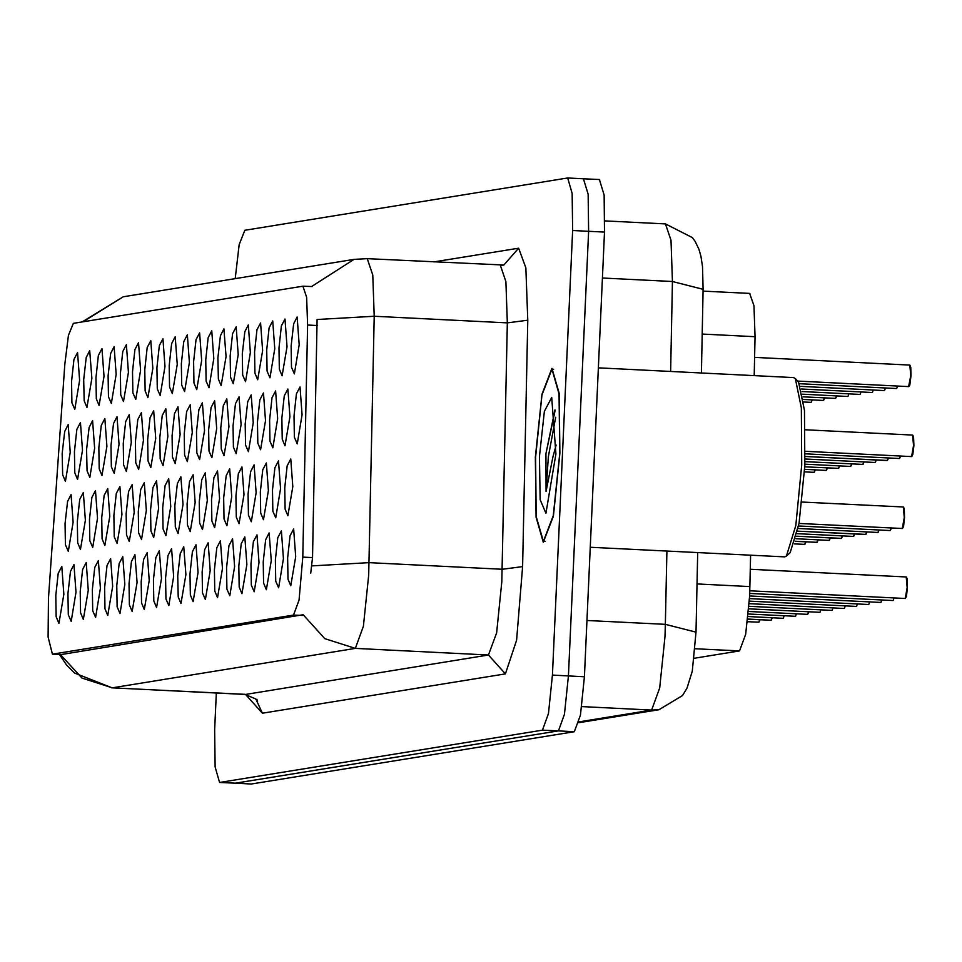 <?xml version="1.0" encoding="UTF-8"?>
<svg xmlns="http://www.w3.org/2000/svg" width="962" height="962" viewBox="0 0 962 962"><rect width="100%" height="100%" fill="white"/><g stroke="black" fill="none" stroke-linecap="round" stroke-linejoin="round"><path stroke-width="1.44" d="M80.183 591.606L82.612 569.444L86.183 562.578L88.239 590.307L83.369 619.384L80.555 612.77L80.183 591.606M67.977 593.59L70.406 571.416L73.978 564.55L76.046 592.279L71.164 621.368L68.35 614.742L67.977 593.59M92.376 589.634L94.805 567.46L98.377 560.605L100.445 588.323L95.563 617.412L92.749 610.798L92.376 589.634M104.581 587.662L107.01 565.488L110.582 558.621L112.65 586.351L107.768 615.439L104.954 608.814L104.581 587.662M116.775 585.678L119.204 563.516L122.775 556.649L124.844 584.367L119.961 613.455L117.148 606.842L116.775 585.678M128.98 583.706L131.409 561.531L134.981 554.677L137.049 582.395L132.167 611.483L129.353 604.87L128.98 583.706M141.173 581.721L143.615 559.559L147.186 552.693L149.242 580.423L144.36 609.511L141.558 602.885L141.173 581.721M153.379 579.749L155.808 557.587L159.379 550.721L161.448 578.439L156.565 607.527L153.752 600.913L153.379 579.749M165.584 577.777L168.013 555.603L171.585 548.749L173.641 576.466L168.771 605.555L165.957 598.929L165.584 577.777M177.778 575.793L180.207 553.631L183.778 546.765L185.846 574.494L180.964 603.571L178.15 596.957L177.778 575.793M189.983 573.821L192.412 551.647L195.983 544.793L198.052 572.51L193.17 601.599L190.356 594.985L189.983 573.821M202.176 571.849L204.617 549.675L208.189 542.821L210.245 570.538L205.363 599.627L202.549 593.001L202.176 571.849M214.382 569.865L216.811 547.703L220.382 540.836L222.45 568.566L217.568 597.642L214.754 591.029L214.382 569.865M226.587 567.893L229.016 545.719L232.588 538.864L234.644 566.582L229.774 595.67L226.96 589.057L226.587 567.893M238.78 565.921L241.209 543.746L244.781 536.88L246.849 564.61L241.967 593.698L239.153 587.073L238.78 565.921M250.986 563.936L253.415 541.774L256.986 534.908L259.055 562.638L254.172 591.714L251.359 585.1L250.986 563.936M263.179 561.964L265.62 539.79L269.18 532.936L271.248 560.654L266.366 589.742L263.552 583.128L263.179 561.964M275.385 559.992L277.814 537.818L281.385 530.952L283.453 558.682L278.571 587.77L275.757 581.144L275.385 559.992M287.59 558.008L290.019 535.846L293.59 528.98L295.647 556.709L290.777 585.786L287.963 579.172L287.59 558.008M55.772 595.562L58.213 573.388L61.772 566.534L63.841 594.251L58.959 623.34L56.145 616.726L55.772 595.562M181.349 363.816L183.778 341.654L187.35 334.788L189.418 362.506L184.536 391.594L181.722 384.98L181.349 363.816M169.156 365.788L171.585 343.626L175.156 336.76L177.212 364.49L172.342 393.578L169.528 386.952L169.156 365.788M156.95 367.773L159.379 345.598L162.951 338.744L165.019 366.462L160.137 395.55L157.323 388.937L156.95 367.773M120.346 373.701L122.775 351.527L126.347 344.673L128.415 372.39L123.533 401.479L120.719 394.865L120.346 373.701M108.153 375.673L110.582 353.511L114.153 346.645L116.21 374.374L111.339 403.451L108.526 396.837L108.153 375.673M95.947 377.657L98.377 355.483L101.948 348.617L104.016 376.346L99.134 405.435L96.32 398.809L95.947 377.657M83.742 379.629L86.183 357.455L89.755 350.601L91.811 378.319L86.929 407.407L84.127 400.793L83.742 379.629M144.745 369.745L147.186 347.583L150.757 340.716L152.814 368.434L147.932 397.522L145.118 390.909L144.745 369.745M132.552 371.729L134.981 349.555L138.552 342.688L140.62 370.418L135.738 399.507L132.924 392.881L132.552 371.729M193.554 361.844L195.983 339.67L199.555 332.816L201.623 360.534L196.741 389.622L193.927 382.996L193.554 361.844M205.748 359.86L208.189 337.698L211.748 330.832L213.817 358.561L208.934 387.638L206.121 381.024L205.748 359.86M217.953 357.888L220.382 335.714L223.954 328.86L226.022 356.577L221.14 385.666L218.326 379.052L217.953 357.888M230.158 355.916L232.588 333.742L236.159 326.888L238.215 354.605L233.345 383.694L230.531 377.068L230.158 355.916M242.352 353.932L244.781 331.77L248.352 324.903L250.421 352.633L245.538 381.71L242.725 375.096L242.352 353.932M254.557 351.96L256.986 329.786L260.558 322.931L262.626 350.649L257.744 379.737L254.93 373.124L254.557 351.96M266.751 349.988L269.18 327.814L272.751 320.947L274.819 348.677L269.937 377.765L267.123 371.14L266.751 349.988M278.956 348.003L281.385 325.841L284.956 318.975L287.025 346.705L282.143 375.781L279.329 369.167L278.956 348.003M291.149 346.031L293.59 323.857L297.162 317.003L299.218 344.721L294.336 373.809L291.534 367.195L291.149 346.031M71.549 381.601L73.978 359.439L77.549 352.573L79.618 380.303L74.735 409.379L71.922 402.765L71.549 381.601M172.03 435.798L174.459 413.624L178.03 406.77L180.098 434.487L175.216 463.576L172.402 456.962L172.03 435.798M159.824 437.77L162.253 415.608L165.825 408.742L167.893 436.459L163.011 465.548L160.197 458.934L159.824 437.77M147.631 439.742L150.06 417.58L153.631 410.714L155.688 438.444L150.818 467.532L148.004 460.906L147.631 439.742M111.027 445.683L113.456 423.508L117.027 416.642L119.096 444.372L114.213 473.46L111.4 466.835L111.027 445.683M135.426 441.726L137.855 419.552L141.426 412.698L143.494 440.416L138.612 469.504L135.798 462.89L135.426 441.726M123.22 443.698L125.661 421.536L129.233 414.67L131.289 442.4L126.407 471.476L123.605 464.862L123.22 443.698M74.423 451.611L76.852 429.437L80.423 422.571L82.491 450.3L77.609 479.389L74.796 472.763L74.423 451.611M86.628 449.627L89.057 427.465L92.629 420.598L94.685 448.328L89.815 477.405L87.001 470.791L86.628 449.627M98.821 447.655L101.25 425.481L104.822 418.626L106.89 446.344L102.008 475.432L99.194 468.819L98.821 447.655M184.223 433.814L186.664 411.652L190.235 404.786L192.292 432.515L187.41 461.604L184.596 454.978L184.223 433.814M196.428 431.842L198.857 409.668L202.429 402.813L204.497 430.531L199.615 459.62L196.801 453.006L196.428 431.842M208.634 429.87L211.063 407.696L214.634 400.841L216.69 428.559L211.82 457.647L209.007 451.022L208.634 429.87M220.827 427.886L223.256 405.723L226.828 398.857L228.896 426.587L224.014 455.663L221.2 449.05L220.827 427.886M233.032 425.913L235.462 403.739L239.033 396.885L241.101 424.603L236.219 453.691L233.405 447.077L233.032 425.913M245.226 423.941L247.655 401.767L251.226 394.901L253.295 422.631L248.412 451.719L245.599 445.093L245.226 423.941M257.431 421.957L259.86 399.795L263.432 392.929L265.5 420.659L260.618 449.735L257.804 443.121L257.431 421.957M269.637 419.985L272.066 397.811L275.637 390.957L277.693 418.674L272.823 447.763L270.009 441.149L269.637 419.985M281.83 418.013L284.259 395.839L287.83 388.973L289.899 416.702L285.017 445.791L282.203 439.165L281.83 418.013M294.035 416.029L296.464 393.867L300.036 387.001L302.092 414.73L297.222 443.807L294.408 437.193L294.035 416.029M62.217 453.583L64.658 431.409L68.23 424.555L70.286 452.272L65.416 481.361L62.602 474.747L62.217 453.583M77.297 521.608L79.726 499.434L83.297 492.58L85.365 520.298L80.483 549.386L77.669 542.772L77.297 521.608M89.502 519.636L91.931 497.462L95.503 490.596L97.571 518.326L92.689 547.414L89.875 540.788L89.502 519.636M101.695 517.652L104.136 495.49L107.708 488.624L109.764 516.353L104.894 545.43L102.08 538.816L101.695 517.652M113.901 515.68L116.33 493.506L119.901 486.652L121.97 514.369L117.087 543.458L114.274 536.844L113.901 515.68M126.106 513.696L128.535 491.534L132.107 484.668L134.163 512.397L129.293 541.486L126.479 534.86L126.106 513.696M138.3 511.724L140.729 489.562L144.3 482.696L146.368 510.413L141.486 539.502L138.672 532.888L138.3 511.724M150.505 509.752L152.934 487.578L156.505 480.723L158.574 508.441L153.692 537.53L150.878 530.916L150.505 509.752M162.698 507.768L165.139 485.606L168.711 478.739L170.767 506.469L165.885 535.557L163.071 528.932L162.698 507.768M174.904 505.796L177.333 483.621L180.904 476.767L182.972 504.485L178.09 533.573L175.276 526.96L174.904 505.796M187.109 503.823L189.538 481.649L193.109 474.795L195.166 502.513L190.296 531.601L187.482 524.975L187.109 503.823M199.302 501.839L201.731 479.677L205.303 472.811L207.371 500.541L202.489 529.617L199.675 523.003L199.302 501.839M211.508 499.867L213.937 477.693L217.508 470.839L219.576 498.556L214.694 527.645L211.88 521.031L211.508 499.867M223.701 497.895L226.142 475.721L229.702 468.855L231.77 496.584L226.888 525.673L224.074 519.047L223.701 497.895M235.906 495.911L238.335 473.749L241.907 466.883L243.975 494.612L239.093 523.689L236.279 517.075L235.906 495.911M248.112 493.939L250.541 471.765L254.112 464.911L256.169 492.628L251.298 521.717L248.485 515.103L248.112 493.939M260.305 491.967L262.734 469.793L266.306 462.926L268.374 490.656L263.492 519.745L260.678 513.119L260.305 491.967M272.511 489.983L274.94 467.821L278.511 460.954L280.579 488.684L275.697 517.76L272.883 511.147L272.511 489.983M284.704 488.011L287.133 465.836L290.704 458.982L292.773 486.7L287.891 515.788L285.077 509.175L284.704 488.011M65.103 523.581L67.532 501.418L71.104 494.552L73.172 522.282L68.29 551.358L65.476 544.745L65.103 523.581M750.54 555.182L749.578 595.935L745.646 634.319L739.574 650.937L694.263 658.285M302.838 557.166L299.014 600.096L293.554 615.055L52.369 654.1L48.1 637.109L48.449 598.376L64.803 364.394L68.434 335.341L73.328 323.304L302.958 286.135L306.674 297.21L307.636 325.048L302.838 557.166L312.506 557.635L310.69 573.16M749.638 293.422L753.992 305.712L755.062 336.652L754.256 375.625M559.872 453.27L559.162 393.278L551.947 368.29L541.955 394.252L535.413 457.239L536.123 517.231L543.338 542.219L553.33 516.257L559.872 453.27M311.604 286.58L354.04 259.355L367.231 258.622L372.739 275.036L374.17 316.282L368.662 575.108L363.408 626.286L355.327 648.448L324.807 638.612L303.114 614.778L61.412 654.533L52.369 654.1M235.293 783.176L558.393 730.94L564.466 714.321L568.398 675.925L588.588 231.349L588.155 194.24L583.465 178.8M60.305 654.497L81.974 678.09L112.326 687.806L355.327 648.448L488.492 655.05L496.584 632.888L501.839 581.709L507.347 322.883L374.17 316.282L317.123 319.468L312.506 557.635M216.318 692.989L214.646 729.857L215.079 766.967L219.54 782.419L542.412 730.146L548.484 713.527L552.416 675.132L572.606 230.555L572.174 193.446L567.712 177.994L244.829 230.267L239.213 244.552L235.185 278.607M251.25 783.982L574.35 731.733L580.411 715.115L584.355 676.731L604.545 232.143L604.112 195.033L599.422 179.593M542.412 730.146L558.393 730.94L235.389 783.212M760.064 619.744L758.802 622.234L747.51 621.705L758.814 622.234M747.799 619.131L771.007 620.262L747.811 619.107M772.27 617.76L771.007 620.262L771.993 617.748M748.075 616.57L783.212 618.277L748.075 616.534M783.369 618.253L784.198 615.776M795.273 616.329L748.328 613.972L795.273 616.329M795.574 616.269L796.392 613.804M807.767 614.297L808.874 611.832L807.611 614.321L748.568 611.435L807.611 614.333M748.773 608.862L819.816 612.349L748.785 608.826M819.973 612.313L820.79 609.848M748.977 606.288L832.01 610.377L748.977 606.264M832.178 610.341L832.996 607.876M844.071 608.417L749.157 603.691L844.071 608.417M844.371 608.369L845.201 605.892M856.276 606.445L749.314 601.118L856.276 606.445M856.577 606.385L857.395 603.92M868.482 604.461L749.458 598.544L868.482 604.461M868.77 604.413L869.6 601.935M749.578 595.995L880.819 602.465L749.578 595.971M880.976 602.44L881.793 599.963M749.687 593.422L893.013 600.492L749.687 593.386M893.181 600.456L893.999 597.991M749.783 590.836L905.218 598.52M906.529 577.404L907.455 587.566L905.206 598.52L749.783 590.812M535.545 457.215L536.243 516.594L543.374 541.329L553.27 515.632L559.74 453.294L559.042 393.915L551.911 369.192L542.015 394.877L535.545 457.215M590.235 547.246L784.691 556.878L786.483 556.072L795.814 525.456L801.731 465.175L801.394 407.912L795.285 378.547L793.566 377.573L598.376 367.893M786.483 556.072L790.139 552.693L799.097 523.304L804.785 465.44L804.448 410.461L798.58 382.263L795.285 378.547M554.99 409.92L545.911 453.691L546.043 491.45L552.861 456.902L556.168 445.057M555.868 453.92L551.659 397.426L544.372 411.411L539.429 456.589L540.187 499.711L545.923 513.203L555.868 453.92M546.043 491.45L548.388 456.866L555.687 417.292M545.911 453.691L555.086 410.642M804.893 544.288L806 541.834L804.737 544.324L794.48 543.843L804.725 544.324L805.723 541.822M817.099 542.315L818.193 539.862L816.798 542.376L795.249 541.305M817.916 539.85L816.93 542.352L795.249 541.269M829.292 540.343L830.398 537.878L829.003 540.391L795.923 538.756M830.122 537.866L829.136 540.367L795.935 538.732M841.497 538.359L842.592 535.906L841.197 538.419L796.548 536.207L841.329 538.395L842.315 535.894M853.703 536.387L854.797 533.934L853.402 536.447L797.125 533.657M854.521 533.922L853.534 536.423L797.137 533.621M815.319 469.853L814.056 472.354L804.448 471.897M815.042 469.841L814.056 472.354L804.448 471.873M826.418 470.334L827.524 467.881L826.117 470.394L804.593 469.324M827.248 467.869L826.25 470.37L804.593 469.3M838.623 468.362L839.718 465.909L838.323 468.422L804.725 466.75L838.455 468.398L839.441 465.897M850.817 466.39L851.923 463.924L850.528 466.438L804.833 464.177L850.661 466.414L851.647 463.912M865.896 534.415L867.002 531.95L865.596 534.463L797.654 531.096L865.728 534.439L866.726 531.938M878.102 532.431L879.196 529.978L877.801 532.491L798.159 528.547M878.919 529.966L877.933 532.467L798.171 528.511M890.295 530.459L891.401 528.006L890.006 530.507L798.628 525.986L890.139 530.495L891.125 527.982M903.655 507.407L904.569 517.556L902.2 528.535L799.073 523.424M902.5 528.487L903.522 526.394L904.581 517.556L904.232 508.525L903.294 507.022L904.268 517.532L902.332 528.511L799.073 523.4M863.022 464.405L864.116 461.952L862.722 464.466L804.941 461.604L862.854 464.442L863.84 461.94M875.228 462.433L876.322 459.98L874.927 462.494L805.038 459.03M876.045 459.956L875.059 462.469L805.038 458.994M887.421 460.461L888.527 457.996L887.12 460.509L805.122 456.445M888.251 457.984L887.253 460.485L805.122 456.421M899.626 458.477L900.721 456.024L899.326 458.537L805.194 453.872M900.444 456.012L899.458 458.513L805.194 453.848M912.974 435.425L913.9 445.586L911.663 456.541L805.254 451.298M911.82 456.505L912.842 454.413L913.9 445.586L913.563 436.556L912.613 435.04L913.587 445.562L911.651 456.541L805.254 451.262M910.1 365.428L911.026 375.577L909.763 385.149L908.669 386.556L910.713 375.553L909.751 365.043L754.641 357.359M697.017 583.994L749.891 586.616M52.573 654.088L61.412 654.533M307.636 325.048L317.316 325.529M293.554 615.055L302.405 615.488M695.189 648.749L739.574 650.937M702.188 334.03L755.062 336.652M262.434 713.215L245.49 694.408L488.492 655.05L505.435 673.845L262.434 713.215L256.193 699.651M244.901 694.384L111.712 687.782M311.796 565.909L369.071 562.674L502.248 569.276L522.631 566.642L516.546 640.271L505.435 673.845M82.972 321.741L123.304 296.729L354.04 259.355L367.231 258.622L503.787 265.031L518.674 248.196L525.829 267.845L527.729 320.25L522.631 566.642M433.898 261.929L518.674 248.196M219.757 782.407L235.738 783.2M552.416 675.132L584.355 676.731M572.606 230.555L604.545 232.143M527.729 320.25L507.347 322.883L505.916 281.638L500.408 265.223M500.661 265.259L503.787 265.031M578.992 721.861L651.611 710.1L659.704 687.938L664.958 636.76L665.367 624.326L586.916 620.442M581.745 706.637L651.611 710.1L658.982 709.691L578.787 722.678M574.35 731.733L558.369 730.94M251.695 783.994L235.714 783.2M670.598 371.476L672.462 281.517L602.465 278.054M665.524 223.857L692.46 237.662L695.165 241.474L698.893 249.146L700.925 256.229L702.44 266.45L703.114 289.297L672.462 281.517L671.019 240.272L665.524 223.857L604.894 220.851M697.666 552.561L696.019 632.106L665.367 624.326L666.882 551.034M747.414 622.474L747.594 621.705M758.802 622.234L759.788 619.732M807.611 614.321L808.597 611.82M905.206 598.52L907.142 587.541L906.168 577.02L907.118 578.535L907.455 587.566L906.396 596.392L905.374 598.484M811.471 402.032L812.168 399.843M824.65 397.883L823.268 400.396L824.362 397.871M824.638 397.883L823.664 400.048M836.856 395.911L835.473 398.412L836.567 395.887M836.844 395.899L835.87 398.076M848.075 396.103L848.773 393.915M860.268 394.119L860.966 391.943M872.474 392.147L873.171 389.959M884.667 390.175L885.365 387.987M896.873 388.191L897.57 386.015M909.787 365.043L910.822 367.316L911.014 375.577L909.066 386.219M302.958 286.135L312.181 286.592M703.078 291.089L749.855 293.41M256.854 699.302L257.563 701.683L255.519 698.929L245.202 694.42L112.025 687.83L74.507 673.051L66.643 665.127L59.452 654.461M82.407 321.837L123.304 296.729M219.54 782.419L235.522 783.212M567.712 177.994L583.693 178.776M696.019 632.106L692.303 671.199L687.036 688.215L682.539 695.538L658.982 709.691M599.651 179.581L583.802 178.788M251.479 784.006L235.498 783.224M703.114 289.297L701.382 373.003M760.076 619.744L758.97 622.198M772.282 617.772L771.175 620.225M906.168 577.02L750.252 569.3M545.117 541.414L543.374 541.329M553.643 369.276L551.911 369.192M815.331 469.853L814.225 472.318M811.062 402.369L803.667 402.008M823.268 400.396L803.342 399.41M835.473 398.412L802.981 396.813M847.666 396.44L802.561 394.204M903.294 507.022L801.995 502.008M912.613 435.04L805.302 429.725M859.872 394.468L802.055 391.594M872.065 392.484L801.442 388.985M884.27 390.512L800.673 386.375M896.464 388.54L799.566 383.73M908.669 386.556L797.51 381.048"/></g></svg>
